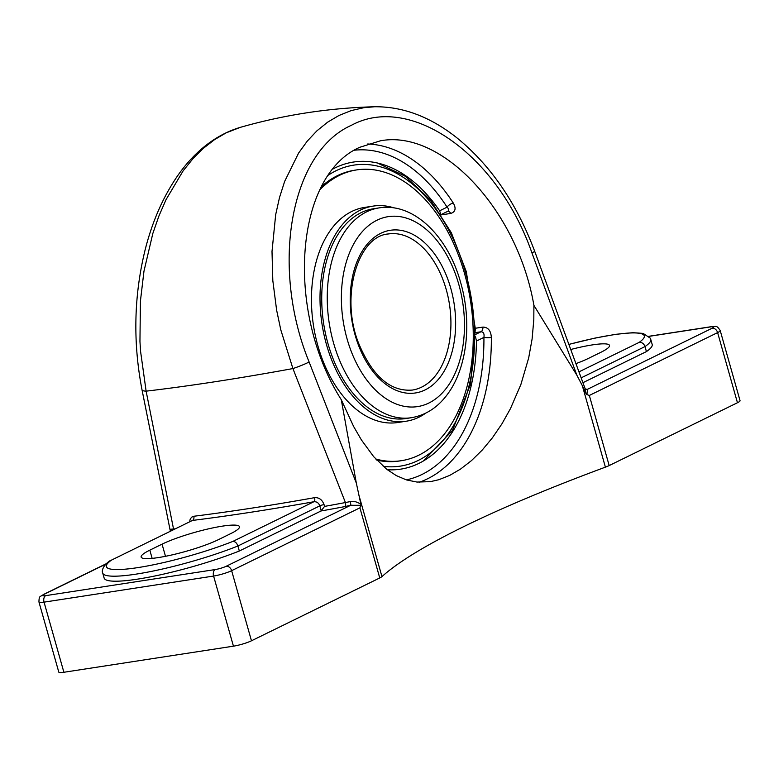 <?xml version="1.0" encoding="UTF-8"?>
<svg xmlns="http://www.w3.org/2000/svg" width="779" height="779" viewBox="0 0 779 779"><rect width="100%" height="100%" fill="white"/><g stroke="black" fill="none" stroke-linecap="round" stroke-linejoin="round"><path stroke-width="1.17" d="M586.003 393.599L586.889 394.583L587.619 389.227A3.34 3.106 -83.4 0 1 586.334 389.364L585.136 388.731L586.003 393.599L582.351 385.722L605.4 467.147A13.37 2.006 -15.8 0 0 609.178 465.569L589.333 395.45L586.889 394.583M648.995 336.362L710.633 326.878A8.111 1.217 164.2 0 1 712.152 328.222L587.619 389.227L585.74 389.198M570.764 349.498A44.754 6.709 164.2 0 1 609.509 345.428A44.754 6.709 164.2 0 1 600.833 352.322L588.603 358.321A44.754 6.709 164.2 0 1 575.944 363.627M568.913 344.435A82.214 12.318 164.2 0 1 639.121 342.4C641.906 342.185 643.873 343.578 645.002 346.577A87.472 13.116 -15.8 0 0 650.767 339.43L652.179 344.445A87.472 13.116 164.2 0 1 646.424 351.592L582.935 382.684M646.424 351.592L645.002 346.577L581.163 377.854M232.872 541.405A82.214 12.318 164.2 0 1 137.727 567.628A82.214 12.318 164.2 0 1 111.533 560.082L192.481 520.43A758.912 113.753 -15.8 0 0 313.82 501.754L232.872 541.405C235.141 541.444 236.826 542.973 237.907 546.001L239.328 551.006L321.026 510.985L324.551 506.399L324.035 504.568C322.185 499.67 319.039 497.372 314.58 497.664A755.572 113.257 164.2 0 1 193.786 516.263L191.653 517.159L190.193 519.174L189.648 521.657M321.026 510.985A758.912 113.753 -15.8 0 0 344.776 506.613A3.34 1.704 79.3 0 0 345.418 502.552A755.572 113.257 164.2 0 1 324.551 506.399M174.973 528.844A755.572 113.257 164.2 0 1 173.532 529.009A3.34 2.454 -96.3 0 1 173.639 529.496M240.39 127.328L240.39 127.328C284.238 114.825 328.952 107.969 374.533 106.762L363.91 107.687L351.134 110.618L339.011 115.467L327.589 122.206L316.936 130.814L307.228 141.155L298.591 153.073L284.647 181.41L279.515 197.506L275.688 214.595L272.007 251.49L272.816 280.567L276.633 310.188L280.81 329.916L292.914 368.564A755.572 113.257 164.2 0 1 146.121 391.155L140.59 351.504L139.947 341.416L140.434 300.947L143.969 271.199L152.82 233.505L158.887 216.075L166.024 199.667L183.133 170.844L192.9 158.75L203.436 148.283L214.585 139.607L226.173 132.839L240.39 127.328C211.002 136.052 188.537 157.981 173.298 182.335C161.039 201.751 151.671 224.148 145.206 249.533C133.91 295.455 132.839 342.215 142.012 389.802A13.37 3.067 -11.3 0 0 146.121 391.155L173.532 529.009L170.815 529.223A3.34 3.106 -83.4 0 1 170.825 530.879M111.533 560.082L192.481 520.43A3.34 2.356 82.9 0 0 193.786 516.263M170.815 529.223L170.124 531.22M110.54 560.413L110.043 560.695C102.049 566.119 101.728 571.757 102.721 573.062A87.472 13.116 -15.8 0 0 151.087 571.455A87.472 13.116 -15.8 0 0 237.907 546.001L319.828 505.863C318.689 502.883 316.683 501.51 313.82 501.754A3.34 1.831 79.9 0 0 314.58 497.664M344.776 506.613L350.706 505.279A3.34 0.516 75.6 0 0 350.209 501.608L345.418 502.552L292.914 368.564A13.37 1.198 -21.3 0 0 309.127 362.001C270.235 267.148 290.119 152.46 351.417 125.292C410.776 93.081 497.81 155.002 531.921 252.863L576.83 375.137L582.361 385.722M226.173 566.275A8.111 1.217 164.2 0 1 215.238 569.546A5.268 3.311 -98.8 0 0 213.592 576.051L233.437 646.171L63.888 672.267L44.052 602.148A5.268 3.311 -98.8 0 1 45.688 595.643A8.111 1.217 164.2 0 1 44.169 594.289A5.268 4.012 -116.1 0 0 43.273 594.572C40.323 597.259 39.067 594.932 38.95 601.982A13.37 2.006 -15.8 0 0 44.052 602.148L213.592 576.051A13.37 2.006 -15.8 0 0 231.636 570.666A5.268 4.012 -116.1 0 0 226.173 566.275L350.706 505.279L360.872 505.298L360.813 503.916L355.691 501.764L350.209 501.608M218.578 539.574A44.754 6.709 164.2 0 1 171.361 555.057A44.754 6.709 164.2 0 1 141.145 557.053A44.754 6.709 164.2 0 1 149.821 550.159L162.051 544.161A44.754 6.709 164.2 0 1 209.269 528.678A44.754 6.709 164.2 0 1 239.494 526.692A44.754 6.709 164.2 0 1 230.808 533.576L218.578 539.574M360.804 503.906L356.344 483.146L309.127 362.001M712.152 328.222A5.268 4.012 63.9 0 1 717.615 332.604L737.46 402.733L609.178 465.569M341.29 399.724C284.9 310.724 294.881 175.363 359.898 147.25L380.337 140.833C441.81 129.041 517.48 210.116 533.907 305.368L533.81 319.672L532.096 339.04L528.678 357.931L520.878 384.524L510.42 408.702L501.929 423.854L492.425 437.779L482.182 450.126L471.451 460.632L460.525 469.094L449.697 475.404L438.85 479.708L430.378 481.656L416.999 482.065L406.424 479.913L396.297 475.599L386.735 469.289L373.657 456.64L361.378 439.892L353.617 426.464L341.29 399.724L356.344 483.146M576.83 375.137L533.907 305.368M233.437 646.171A13.37 2.006 -15.8 0 0 251.471 640.786L379.753 577.95A13.37 2.006 -15.8 0 0 381.953 576.606A500.245 74.979 164.2 0 1 464.128 526.429A500.245 74.979 164.2 0 1 605.4 467.147M239.328 551.006A87.472 13.116 164.2 0 1 152.509 576.47A87.472 13.116 164.2 0 1 104.143 578.076L102.721 573.062M419.287 482.23A172.227 108.369 81.2 0 0 491.345 337.443A5.268 0.925 -0.4 0 1 483.925 337.385C484.47 333.714 483.486 331.844 480.964 331.776A5.268 3.311 81.2 0 0 482.912 327.092L475.307 328.261M491.345 337.443C490.887 330.656 488.073 327.209 482.912 327.092M441.196 214.897L450.749 213.427C455.442 211.907 456.309 208.47 453.329 203.115A172.227 108.369 81.2 0 0 367.678 143.998M446.951 211.567C449.24 210.846 449.279 209.376 447.078 207.156A5.268 2.366 147.2 0 1 453.329 203.115M333.13 168.877A155.352 97.745 -98.8 0 1 335.223 167.806A155.352 97.745 -98.8 0 1 379.402 163.483A155.352 97.745 -98.8 0 1 439.629 210.807L440.739 214.196M475.502 336.801L476.475 341.036A155.352 97.745 -98.8 0 1 425.042 459.97A155.352 97.745 -98.8 0 1 418.868 463.398A155.352 97.745 -98.8 0 1 387.329 469.747M251.471 640.786L231.636 570.666L359.917 507.83L360.872 505.298M38.95 601.982L58.795 672.102A13.37 2.006 -15.8 0 0 63.888 672.267M737.46 402.733A13.37 2.006 -15.8 0 0 740.05 400.669L720.205 330.549C716.105 324.2 715.94 327.17 711.246 326.683A5.268 3.311 -98.8 0 0 710.633 326.878M373.531 208.753A106.148 66.78 81.2 0 0 321.785 303.012A106.148 66.78 81.2 0 0 405.83 418.566L411.37 417.71A106.148 66.78 81.2 0 1 331.085 333.081A106.148 66.78 81.2 0 1 366.646 211.82A106.148 66.78 81.2 0 1 379.071 207.896L373.531 208.753M394.242 207.954A108.817 68.464 81.2 0 0 373.122 206.104A108.817 68.464 81.2 0 0 320.072 302.739A108.817 68.464 81.2 0 0 406.229 421.215A108.817 68.464 81.2 0 0 425.821 413.094M375.77 459.026A147.095 92.555 81.2 0 0 401.477 460.671A147.095 92.555 81.2 0 0 473.184 330.043A147.095 92.555 81.2 0 0 356.714 169.9L354.659 170.221A147.095 92.555 81.2 0 0 321.396 186.639M376.773 460.107A147.095 92.555 81.2 0 0 399.423 460.993L401.477 460.671M356.714 169.9A147.095 92.555 81.2 0 0 319.721 189.91M373.122 206.104L364.562 207.428A108.817 68.464 81.2 0 0 311.512 304.063A108.817 68.464 81.2 0 0 397.67 422.53L406.229 421.215M639.121 342.4L578.972 371.865M321.24 510.858L319.828 505.863A3.34 0.497 164.2 0 1 324.035 504.568M44.169 594.289L105.925 564.045M585.204 388.887L534.667 251.227A13.37 0.915 159.8 0 1 531.921 252.863M720.205 330.549A13.37 2.006 -15.8 0 1 717.615 332.604L589.333 395.45M381.953 576.606L358.915 495.181M476.475 341.036L483.925 337.385A166.969 105.048 -98.8 0 1 406.375 479.893M450.749 213.427A5.268 3.311 81.2 0 0 447.711 211.352M354.464 150.211A166.969 105.048 -98.8 0 1 447.078 207.156L439.629 210.807M475.443 332.623L480.964 331.776L475.472 334.464M215.238 569.546L45.688 595.643M359.917 507.83L379.753 577.95M162.051 544.161L165.489 556.303M149.821 550.159L152.148 558.368M421.614 387.144A78.971 49.69 -98.8 0 1 412.373 390.065C390.191 391.818 372.206 376.043 358.408 342.731C339.926 295.903 358.048 236.037 388.341 233.963A78.971 49.69 -98.8 0 1 446.231 289.545A78.971 49.69 -98.8 0 1 421.614 387.144M450.739 288.201A82.311 51.794 81.2 0 0 380.765 233.31A82.311 51.794 81.2 0 0 355.117 335.038A82.311 51.794 81.2 0 0 425.081 389.928A82.311 51.794 81.2 0 0 450.739 288.201M458.753 284.267A96.119 60.47 -98.8 0 1 428.801 403.055A96.119 60.47 -98.8 0 1 347.093 338.962A96.119 60.47 -98.8 0 1 377.055 220.184A96.119 60.47 -98.8 0 1 458.753 284.267M328.407 175.119A152.285 95.807 -98.8 0 1 336.051 170.728A152.285 95.807 -98.8 0 1 465.491 272.28A152.285 95.807 -98.8 0 1 383.171 466.329M43.273 594.572L106.256 563.723M142.012 389.802L170.143 530.217M374.533 106.762C402.607 106.46 429.755 116.577 456.007 137.123C490.254 164.71 516.477 202.744 534.667 251.227M650.767 339.43L650.27 338.164L643.133 333.393L632.899 332.682L615.858 334.308L595.263 338.028L568.884 344.376M441.021 214.624L447.789 211.313M648.907 336.275L711.246 326.683M379.071 207.896C413.795 202.18 448.198 236.612 460.701 282.728C472.055 321.805 467.429 367.785 447.302 394.534C437.671 407.514 425.694 415.246 411.37 417.71M377.416 163.006L405.275 176.249L430.495 200.115L451.333 232.726L466.3 271.628L475.336 328.806L470.526 384.242L452.463 430.407L423.289 461.022"/></g></svg>
